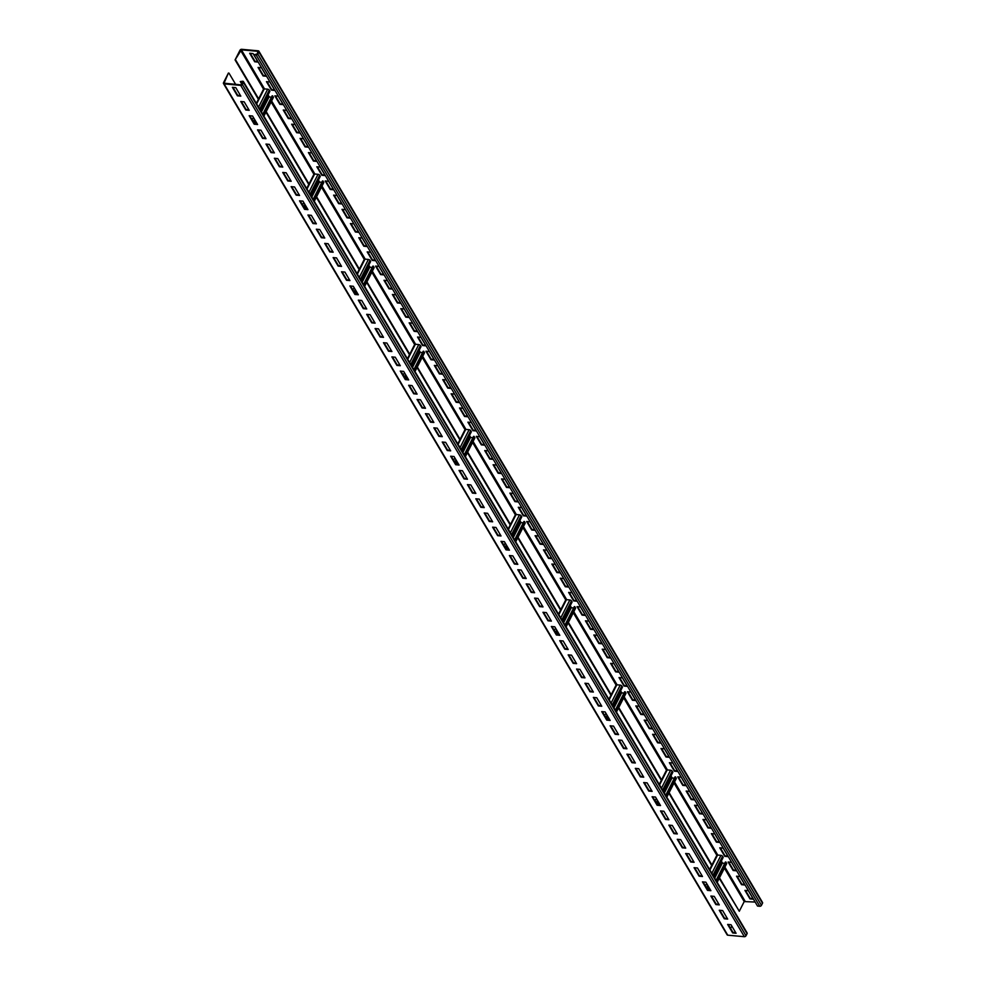 <?xml version="1.0" encoding="UTF-8"?>
<svg xmlns="http://www.w3.org/2000/svg" width="986" height="986" viewBox="0 0 986 986"><rect width="100%" height="100%" fill="white"/><g stroke="black" fill="none" stroke-linecap="round" stroke-linejoin="round"><path stroke-width="1.48" d="M731.797 926.039L730.589 928.442M243.443 81.604L747.092 932.904A1.343 0.912 149.4 0 1 747.068 933.693L746.008 935.763A1.343 0.912 149.4 0 1 744.356 936.7L727.754 935.184A1.343 0.912 149.4 0 1 727.126 934.827L223.477 83.527A1.343 0.912 149.4 0 1 223.502 82.738L228.407 73.05L224.056 83.181L240.966 84.882L242.864 81.937L240.276 81.555L242.802 81.246A1.343 0.912 149.4 0 1 243.419 82.393L242.359 84.463A1.343 0.912 149.4 0 1 240.707 85.4L224.105 83.872A1.343 0.912 149.4 0 1 223.477 83.527M235.777 87.631L232.388 87.323L237.416 95.827L240.818 96.147L235.777 87.631M244.171 101.817L240.781 101.509L245.81 110.025L249.211 110.333L244.171 101.817M252.564 116.003L249.175 115.695L254.203 124.211L257.605 124.519L252.564 116.003M260.957 130.189L257.568 129.881L262.609 138.397L265.998 138.706L260.957 130.189M269.351 144.387L265.961 144.067L271.002 152.583L274.391 152.892L269.351 144.387M277.756 158.573L274.354 158.265L279.395 166.77L282.785 167.09L277.756 158.573M286.15 172.76L282.748 172.451L287.789 180.968L291.178 181.276L286.15 172.76M294.543 186.946L291.141 186.637L296.182 195.154L299.571 195.462L294.543 186.946M302.936 201.132L299.534 200.824L304.575 209.34L307.965 209.648L302.936 201.132M311.329 215.33L307.928 215.01L312.969 223.526L316.358 223.834L311.329 215.33M319.723 229.516L316.321 229.208L321.362 237.712L324.764 238.033L319.723 229.516M328.116 243.702L324.714 243.394L329.755 251.911L333.157 252.219L328.116 243.702M336.509 257.888L333.12 257.58L338.149 266.097L341.55 266.405L336.509 257.888M344.903 272.074L341.513 271.766L346.542 280.283L349.944 280.591L344.903 272.074M353.296 286.273L349.907 285.952L354.935 294.469L358.337 294.777L353.296 286.273M361.689 300.459L358.3 300.151L363.329 308.655L366.73 308.963L361.689 300.459M370.083 314.645L366.693 314.337L371.722 322.841L375.124 323.161L370.083 314.645M378.476 328.831L375.087 328.523L380.128 337.039L383.517 337.348L378.476 328.831M386.869 343.017L383.48 342.709L388.521 351.226L391.91 351.534L386.869 343.017M395.275 357.215L391.873 356.895L396.914 365.412L400.304 365.72L395.275 357.215M403.668 371.402L400.267 371.081L405.308 379.598L408.697 379.906L403.668 371.402M412.062 385.588L408.66 385.279L413.701 393.784L417.09 394.104L412.062 385.588M420.455 399.774L417.053 399.466L422.094 407.982L425.484 408.29L420.455 399.774M428.848 413.96L425.447 413.652L430.488 422.168L433.877 422.476L428.848 413.96M437.242 428.146L433.84 427.838L438.881 436.354L442.283 436.662L437.242 428.146M445.635 442.344L442.233 442.024L447.274 450.54L450.676 450.849L445.635 442.344M454.028 456.53L450.639 456.222L455.668 464.726L459.069 465.047L454.028 456.53M462.422 470.716L459.032 470.408L464.061 478.925L467.463 479.233L462.422 470.716M470.815 484.902L467.426 484.594L472.454 493.111L475.856 493.419L470.815 484.902M479.208 499.089L475.819 498.78L480.848 507.297L484.249 507.605L479.208 499.089M487.602 513.287L484.212 512.966L489.241 521.483L492.643 521.791L487.602 513.287M495.995 527.473L492.606 527.165L497.647 535.669L501.036 535.977L495.995 527.473M504.388 541.659L500.999 541.351L506.04 549.855L509.429 550.176L504.388 541.659M512.794 555.845L509.392 555.537L514.433 564.054L517.823 564.362L512.794 555.845M521.187 570.031L517.786 569.723L522.827 578.24L526.216 578.548L521.187 570.031M529.581 584.23L526.179 583.909L531.22 592.426L534.609 592.734L529.581 584.23M537.974 598.416L534.572 598.108L539.613 606.612L543.003 606.92L537.974 598.416M546.367 612.602L542.966 612.294L548.006 620.798L551.396 621.118L546.367 612.602M554.761 626.788L551.359 626.48L556.4 634.996L559.801 635.304L554.761 626.788M563.154 640.974L559.752 640.666L564.793 649.182L568.195 649.491L563.154 640.974M571.547 655.16L568.158 654.852L573.186 663.368L576.588 663.677L571.547 655.16M579.941 669.358L576.551 669.038L581.58 677.555L584.981 677.863L579.941 669.358M588.334 683.544L584.944 683.236L589.973 691.741L593.375 692.061L588.334 683.544M596.727 697.731L593.338 697.422L598.366 705.939L601.768 706.247L596.727 697.731M605.121 711.917L601.731 711.609L606.76 720.125L610.161 720.433L605.121 711.917M613.514 726.103L610.124 725.795L615.165 734.311L618.555 734.619L613.514 726.103M621.907 740.301L618.518 739.981L623.559 748.497L626.948 748.805L621.907 740.301M630.313 754.487L626.911 754.179L631.952 762.683L635.341 763.004L630.313 754.487M638.706 768.673L635.304 768.365L640.345 776.869L643.735 777.19L638.706 768.673M647.099 782.859L643.698 782.551L648.739 791.068L652.128 791.376L647.099 782.859M655.493 797.045L652.091 796.737L657.132 805.254L660.521 805.562L655.493 797.045M663.886 811.244L660.484 810.923L665.525 819.44L668.915 819.748L663.886 811.244M672.279 825.43L668.878 825.122L673.919 833.626L677.32 833.934L672.279 825.43M680.673 839.616L677.271 839.308L682.312 847.812L685.714 848.133L680.673 839.616M689.066 853.802L685.677 853.494L690.705 862.01L694.107 862.319L689.066 853.802M697.459 867.988L694.07 867.68L699.099 876.197L702.5 876.505L697.459 867.988M705.853 882.174L702.463 881.866L707.492 890.383L710.894 890.691L705.853 882.174M714.246 896.373L710.857 896.052L715.885 904.569L719.287 904.877L714.246 896.373M722.639 910.559L719.25 910.251L724.279 918.755L727.68 919.075L722.639 910.559M731.033 924.745L727.643 924.437L732.684 932.953L736.074 933.261L731.033 924.745M235.654 84.389L228.974 73.112M719.238 878.279L739.29 911.274L719.484 877.799M711.67 865.498L668.878 793.151M661.31 780.357L618.505 708.022M610.95 695.229L568.146 622.893M560.578 610.1L517.786 537.764M510.218 524.971L467.413 452.636M459.846 439.842L417.053 367.495M409.486 354.714L366.681 282.366M359.114 269.585L316.321 197.237M308.754 184.444L265.949 112.108M258.381 99.315L235.075 59.912L241.385 49.818L257.987 51.334L257.235 53.983L253.87 54.76L256.138 54.969A1.343 0.912 -30.6 0 0 257.802 54.033L258.85 51.962A1.343 0.912 -30.6 0 0 258.246 50.816L241.644 49.3A1.343 0.912 -30.6 0 0 239.992 50.237L235.075 59.912M258.64 98.834L235.642 59.973M309 183.963L266.195 111.628M359.36 269.092L316.568 196.756M409.732 354.22L366.928 281.885M460.092 439.349L417.3 367.014M510.465 524.478L467.66 452.143M560.824 609.619L518.032 537.271M611.197 694.748L568.392 622.4M661.557 779.877L618.752 707.529M711.917 865.005L669.124 792.67M739.29 911.274L744.208 901.586L755.153 902.042M717.179 882.347L726.682 863.625A1.343 0.678 -153.1 0 0 726.608 863.12L725.413 861.998L716.058 880.449M724.735 863.354L722.331 863.132L720.988 861.752M713.605 876.308L723.206 857.376L722.578 856.304A1.343 0.678 -153.1 0 0 720.939 855.355L717.549 855.047A1.343 0.678 -153.1 0 0 716.847 855.281L674.03 782.983M708.416 886.525L707.208 888.928M725.979 862.06L716.378 880.991M232.992 87.372L237.688 95.309L240.473 95.568M241.385 101.558L246.081 109.508L248.866 109.754M249.778 115.756L254.474 123.694L257.26 123.94M258.172 129.942L262.868 137.88L265.653 138.139M266.565 144.129L271.261 152.066L274.059 152.325M274.958 158.315L279.654 166.252L282.452 166.511M283.352 172.501L288.048 180.438L290.845 180.697M291.745 186.699L296.441 194.636L299.239 194.883M300.138 200.885L304.834 208.822L307.632 209.081M308.532 215.071L313.228 223.009L316.025 223.267M316.925 229.257L321.621 237.195L324.419 237.453M325.318 243.443L330.014 251.381L332.812 251.64M333.712 257.629L338.42 265.579L341.205 265.826M342.105 271.828L346.813 279.765L349.599 280.024M350.511 286.014L355.206 293.951L357.992 294.21M358.904 300.2L363.6 308.137L366.385 308.396M367.297 314.386L371.993 322.323L374.779 322.582M375.691 328.572L380.386 336.522L383.172 336.768M384.084 342.771L388.78 350.708L391.578 350.954M392.477 356.957L397.173 364.894L399.971 365.153M400.871 371.143L405.566 379.08L408.364 379.339M409.264 385.329L413.96 393.266L416.758 393.525M417.657 399.515L422.353 407.464L425.151 407.711M426.051 413.713L430.746 421.651L433.544 421.897M434.444 427.899L439.14 435.837L441.938 436.095M442.837 442.085L447.533 450.023L450.331 450.282M451.231 456.271L455.939 464.209L458.724 464.468M459.624 470.458L464.332 478.395L467.117 478.654M468.03 484.644L472.725 492.593L475.511 492.84M476.423 498.842L481.119 506.779L483.904 507.038M484.816 513.028L489.512 520.965L492.297 521.224M493.21 527.214L497.905 535.151L500.691 535.41M501.603 541.4L506.299 549.338L509.096 549.596M509.996 555.586L514.692 563.536L517.49 563.782M518.389 569.785L523.085 577.722L525.883 577.969M526.783 583.971L531.479 591.908L534.276 592.167M535.176 598.157L539.872 606.094L542.67 606.353M543.569 612.343L548.265 620.28L551.063 620.539M551.963 626.529L556.659 634.479L559.456 634.725M560.356 640.727L565.052 648.665L567.85 648.911M568.749 654.914L573.458 662.851L576.243 663.11M577.155 669.1L581.851 677.037L584.636 677.296M585.548 683.286L590.244 691.223L593.03 691.482M593.942 697.472L598.638 705.409L601.423 705.668M602.335 711.67L607.031 719.607L609.816 719.854M610.728 725.856L615.424 733.794L618.21 734.052M619.122 740.042L623.818 747.98L626.615 748.238M627.515 754.228L632.211 762.166L635.009 762.424M635.908 768.414L640.604 776.352L643.402 776.611M644.302 782.601L648.998 790.55L651.795 790.797M652.695 796.799L657.391 804.736L660.189 804.995M661.088 810.985L665.784 818.922L668.582 819.181M669.482 825.171L674.178 833.108L676.975 833.367M677.875 839.357L682.571 847.294L685.369 847.553M686.268 853.543L690.976 861.493L693.762 861.739M694.674 867.742L699.37 875.679L702.155 875.925M703.067 881.928L707.763 889.865L710.549 890.124M711.461 896.114L716.156 904.051L718.942 904.31M719.854 910.3L724.55 918.237L727.335 918.496M728.247 924.486L732.943 932.423L735.729 932.682M241.878 84.254L240.276 81.555M406.762 376.64L405.308 379.598M260.316 110.124L269.917 91.205L269.289 90.133A1.343 0.678 -153.1 0 0 267.662 89.184L264.26 88.876A1.343 0.678 -153.1 0 0 263.57 89.11L256.323 103.382M263.891 116.175L273.393 97.454A1.343 0.678 -153.1 0 0 273.319 96.948L272.124 95.827L262.769 114.277M271.446 97.183L269.042 96.961L267.699 95.58M255.14 120.341L253.92 122.745M272.691 95.876L263.089 114.807M310.689 195.265L320.29 176.334L319.661 175.261A1.343 0.678 -153.1 0 0 318.022 174.312L314.633 174.004A1.343 0.678 -153.1 0 0 313.93 174.239L306.695 188.511M314.263 201.304L323.753 182.583A1.343 0.678 -153.1 0 0 323.691 182.077L322.496 180.956L313.141 199.406M321.806 182.311L319.415 182.09L318.059 180.709M305.5 205.482L304.28 207.886M323.063 181.017L313.449 199.936M361.049 280.394L370.65 261.463L370.021 260.403A1.343 0.678 -153.1 0 0 368.382 259.441L364.993 259.133A1.343 0.678 -153.1 0 0 364.29 259.38L357.055 273.64M364.623 286.433L374.125 267.711A1.343 0.678 -153.1 0 0 374.051 267.206L372.856 266.097L363.501 284.535M372.178 267.44L369.775 267.218L368.431 265.85M355.86 290.611L354.652 293.015M373.423 266.146L363.822 285.077M411.409 365.523L421.022 346.591L420.393 345.531A1.343 0.678 -153.1 0 0 418.754 344.57L415.352 344.262A1.343 0.678 -153.1 0 0 414.662 344.508L407.428 358.768M414.995 371.562L424.485 352.84A1.343 0.678 -153.1 0 0 424.411 352.335L423.216 351.226L413.861 369.664M422.538 352.569L420.147 352.347L418.791 350.979M406.232 375.74L405.012 378.143M423.783 351.275L414.182 370.206M461.781 450.651L471.382 431.72L470.753 430.66A1.343 0.678 -153.1 0 0 469.114 429.699L465.725 429.391A1.343 0.678 -153.1 0 0 465.022 429.637L422.205 357.326M465.355 456.691L474.845 437.969A1.343 0.678 -153.1 0 0 474.784 437.464L473.588 436.354L464.233 454.792M472.898 437.698L470.507 437.476L469.163 436.108M456.592 460.869L455.372 463.272M474.155 436.404L464.554 455.335M512.141 535.78L521.754 516.849L521.113 515.789A1.343 0.678 -153.1 0 0 519.486 514.828L516.085 514.519A1.343 0.678 -153.1 0 0 515.395 514.766L508.147 529.038M515.715 541.819L525.218 523.11A1.343 0.678 -153.1 0 0 525.144 522.605L523.948 521.483L514.593 539.921M523.27 522.827L520.867 522.605L519.523 521.237M506.964 545.997L505.744 548.401M524.515 521.532L514.914 540.464M562.513 620.909L572.114 601.978L571.486 600.918A1.343 0.678 -153.1 0 0 569.846 599.969L566.457 599.648A1.343 0.678 -153.1 0 0 565.754 599.895L558.52 614.167M566.087 626.948L575.577 608.239A1.343 0.678 -153.1 0 0 575.516 607.733L574.32 606.612L564.966 625.05M573.63 607.955L571.239 607.746L569.883 606.365M557.324 631.126L556.104 633.53M574.887 606.661L565.286 625.592M612.873 706.038L622.474 687.119L621.846 686.046A1.343 0.678 -153.1 0 0 620.219 685.097L616.817 684.789A1.343 0.678 -153.1 0 0 616.127 685.023L608.88 699.296M616.447 712.089L625.95 693.368A1.343 0.678 -153.1 0 0 625.876 692.862L624.68 691.741L615.326 710.191M624.002 693.084L621.599 692.875L620.256 691.494M607.696 716.255L606.476 718.658M625.247 691.79L615.646 710.721M663.245 791.166L672.846 772.248L672.218 771.175A1.343 0.678 -153.1 0 0 670.579 770.226L667.189 769.918A1.343 0.678 -153.1 0 0 666.487 770.152L659.252 784.425M666.819 797.218L676.31 778.496A1.343 0.678 -153.1 0 0 676.248 777.991L675.053 776.869L665.698 795.32M674.362 778.225L671.971 778.003L670.616 776.623M658.056 801.384L656.836 803.8M675.62 776.931L666.006 795.85M253.87 54.76L757.531 906.06L759.787 906.27A1.343 0.912 -30.6 0 0 761.451 905.333L762.498 903.262A1.343 0.912 -30.6 0 0 762.523 902.473L258.874 51.173M250.271 53.318L254.967 61.255L257.753 61.514M258.665 67.504L263.361 75.441L266.146 75.7M267.058 81.69L271.754 89.627L274.539 89.886M275.451 95.876L280.147 103.826L282.933 104.072M283.845 110.075L288.541 118.012L291.326 118.258M292.238 124.261L296.934 132.198L299.732 132.457M300.631 138.447L305.327 146.384L308.125 146.643M309.025 152.633L313.721 160.57L316.518 160.829M317.418 166.819L322.114 174.756L324.912 175.015M325.811 181.005L330.507 188.955L333.305 189.201M334.205 195.203L338.901 203.141L341.698 203.399M342.598 209.389L347.294 217.327L350.092 217.586M350.991 223.576L355.687 231.513L358.485 231.772M359.385 237.762L364.093 245.699L366.878 245.958M367.79 251.948L372.486 259.897L375.272 260.144M376.184 266.146L380.879 274.083L383.665 274.33M384.577 280.332L389.273 288.269L392.058 288.528M392.97 294.518L397.666 302.455L400.452 302.714M401.364 308.704L406.059 316.642L408.845 316.9M409.757 322.89L414.453 330.84L417.251 331.086M418.15 337.089L422.846 345.026L425.644 345.273M426.544 351.275L431.239 359.212L434.037 359.471M434.937 365.461L439.633 373.398L442.431 373.657M443.33 379.647L448.026 387.584L450.824 387.843M451.724 393.833L456.419 401.77L459.217 402.029M460.117 408.031L464.813 415.969L467.61 416.215M468.51 422.218L473.206 430.155L476.004 430.414M476.904 436.404L481.612 444.341L484.397 444.6M485.309 450.59L490.005 458.527L492.79 458.786M493.703 464.776L498.398 472.713L501.184 472.972M502.096 478.962L506.792 486.911L509.577 487.158M510.489 493.16L515.185 501.098L517.97 501.356M518.882 507.346L523.578 515.284L526.376 515.542M527.276 521.532L531.972 529.47L534.769 529.728M535.669 535.718L540.365 543.656L543.163 543.915M544.062 549.905L548.758 557.854L551.556 558.101M552.456 564.103L557.152 572.04L559.949 572.287M560.849 578.289L565.545 586.226L568.343 586.485M569.242 592.475L573.938 600.412L576.736 600.671M577.636 606.661L582.332 614.598L585.129 614.857M586.029 620.847L590.725 628.785L593.523 629.043M594.422 635.046L599.131 642.983L601.916 643.229M602.828 649.232L607.524 657.169L610.309 657.428M611.221 663.418L615.917 671.355L618.703 671.614M619.615 677.604L624.311 685.541L627.096 685.8M628.008 691.79L632.704 699.727L635.489 699.986M636.401 705.976L641.097 713.926L643.895 714.172M644.795 720.174L649.491 728.112L652.288 728.371M653.188 734.36L657.884 742.298L660.682 742.557M661.581 748.547L666.277 756.484L669.075 756.743M669.975 762.733L674.67 770.67L677.468 770.929M678.368 776.919L683.064 784.868L685.862 785.115M686.761 791.117L691.457 799.054L694.255 799.301M695.155 805.303L699.85 813.24L702.648 813.499M703.548 819.489L708.244 827.427L711.042 827.685M711.941 833.675L716.649 841.613L719.435 841.871M720.347 847.861L725.043 855.811L727.828 856.058M728.74 862.06L733.436 869.997L736.222 870.244M737.134 876.246L741.829 884.183L744.615 884.442M745.527 890.432L750.223 898.369L753.008 898.628M253.057 53.577L249.668 53.256L254.696 61.773L258.098 62.081L253.057 53.577M261.45 67.763L258.061 67.455L263.089 75.959L266.491 76.267L261.45 67.763M269.844 81.949L266.454 81.641L271.483 90.145L274.884 90.466L269.844 81.949M278.237 96.135L274.847 95.827L279.876 104.343L283.278 104.652L278.237 96.135M286.63 110.321L283.241 110.013L288.282 118.53L291.671 118.838L286.63 110.321M295.024 124.507L291.634 124.199L296.675 132.716L300.064 133.024L295.024 124.507M303.429 138.706L300.027 138.385L305.068 146.902L308.458 147.21L303.429 138.706M311.822 152.892L308.421 152.583L313.462 161.088L316.851 161.408L311.822 152.892M320.216 167.078L316.814 166.77L321.855 175.286L325.244 175.594L320.216 167.078M328.609 181.264L325.207 180.956L330.248 189.472L333.638 189.78L328.609 181.264M337.002 195.45L333.601 195.142L338.642 203.658L342.031 203.966L337.002 195.45M345.396 209.648L341.994 209.328L347.035 217.844L350.437 218.152L345.396 209.648M353.789 223.834L350.387 223.526L355.428 232.03L358.83 232.339L353.789 223.834M362.182 238.02L358.793 237.712L363.822 246.217L367.223 246.537L362.182 238.02M370.576 252.206L367.186 251.898L372.215 260.415L375.617 260.723L370.576 252.206M378.969 266.393L375.58 266.084L380.608 274.601L384.01 274.909L378.969 266.393M387.362 280.591L383.973 280.27L389.002 288.787L392.403 289.095L387.362 280.591M395.756 294.777L392.366 294.469L397.395 302.973L400.797 303.281L395.756 294.777M404.149 308.963L400.76 308.655L405.801 317.159L409.19 317.48L404.149 308.963M412.542 323.149L409.153 322.841L414.194 331.358L417.583 331.666L412.542 323.149M420.948 337.335L417.546 337.027L422.587 345.544L425.977 345.852L420.948 337.335M429.341 351.521L425.94 351.213L430.981 359.73L434.37 360.038L429.341 351.521M437.735 365.72L434.333 365.399L439.374 373.916L442.763 374.224L437.735 365.72M446.128 379.906L442.726 379.598L447.767 388.102L451.157 388.422L446.128 379.906M454.521 394.092L451.12 393.784L456.161 402.3L459.55 402.608L454.521 394.092M462.915 408.278L459.513 407.97L464.554 416.486L467.956 416.795L462.915 408.278M471.308 422.464L467.906 422.156L472.947 430.672L476.349 430.981L471.308 422.464M479.701 436.662L476.312 436.342L481.341 444.859L484.742 445.167L479.701 436.662M488.095 450.849L484.705 450.54L489.734 459.045L493.136 459.365L488.095 450.849M496.488 465.035L493.099 464.726L498.127 473.231L501.529 473.551L496.488 465.035M504.881 479.221L501.492 478.913L506.521 487.429L509.922 487.737L504.881 479.221M513.275 493.407L509.885 493.099L514.914 501.615L518.316 501.923L513.275 493.407M521.668 507.605L518.279 507.285L523.319 515.801L526.709 516.109L521.668 507.605M530.061 521.791L526.672 521.483L531.713 529.987L535.102 530.295L530.061 521.791M538.467 535.977L535.065 535.669L540.106 544.173L543.496 544.494L538.467 535.977M546.86 550.163L543.459 549.855L548.499 558.372L551.889 558.68L546.86 550.163M555.254 564.349L551.852 564.041L556.893 572.558L560.282 572.866L555.254 564.349M563.647 578.535L560.245 578.227L565.286 586.744L568.675 587.052L563.647 578.535M572.04 592.734L568.639 592.413L573.679 600.93L577.069 601.238L572.04 592.734M580.434 606.92L577.032 606.612L582.073 615.116L585.474 615.437L580.434 606.92M588.827 621.106L585.425 620.798L590.466 629.314L593.868 629.623L588.827 621.106M597.22 635.292L593.831 634.984L598.859 643.501L602.261 643.809L597.22 635.292M605.614 649.478L602.224 649.17L607.253 657.687L610.654 657.995L605.614 649.478M614.007 663.677L610.617 663.356L615.646 671.873L619.048 672.181L614.007 663.677M622.4 677.863L619.011 677.555L624.039 686.059L627.441 686.379L622.4 677.863M630.793 692.049L627.404 691.741L632.445 700.257L635.834 700.565L630.793 692.049M639.187 706.235L635.797 705.927L640.838 714.443L644.228 714.751L639.187 706.235M647.58 720.421L644.191 720.113L649.232 728.629L652.621 728.937L647.58 720.421M655.986 734.619L652.584 734.299L657.625 742.815L661.014 743.124L655.986 734.619M664.379 748.805L660.977 748.497L666.018 757.001L669.408 757.31L664.379 748.805M672.772 762.991L669.371 762.683L674.412 771.188L677.801 771.508L672.772 762.991M681.166 777.178L677.764 776.869L682.805 785.386L686.194 785.694L681.166 777.178M689.559 791.364L686.157 791.055L691.198 799.572L694.588 799.88L689.559 791.364M697.952 805.562L694.551 805.242L699.592 813.758L702.993 814.066L697.952 805.562M706.346 819.748L702.956 819.44L707.985 827.944L711.387 828.252L706.346 819.748M714.739 833.934L711.35 833.626L716.378 842.13L719.78 842.451L714.739 833.934M723.132 848.12L719.743 847.812L724.772 856.329L728.173 856.637L723.132 848.12M731.526 862.306L728.136 861.998L733.165 870.515L736.567 870.823L731.526 862.306M739.919 876.492L736.53 876.184L741.558 884.701L744.96 885.009L739.919 876.492M748.312 890.691L744.923 890.37L749.964 898.887L753.353 899.195L748.312 890.691M747.068 933.693L243.419 82.393M746.008 935.763L242.359 84.463M744.356 936.7L240.707 85.4M727.754 935.184L224.105 83.872M744.208 901.586L724.402 868.111M666.474 770.189L623.67 697.854M616.102 685.06L573.31 612.725M565.742 599.932L522.937 527.596M515.37 514.803L472.577 442.467M414.638 344.545L371.845 272.198M364.278 259.417L321.473 187.069M313.905 174.275L271.113 101.94M263.545 89.147L240.547 50.286M717.549 855.047L709.92 870.071M703.868 882.002L703.523 882.692M720.939 855.355L711.83 873.313M706.654 883.53L705.434 885.933M722.578 856.304L712.977 875.235M707.788 885.453L706.568 887.856M721.518 862.651L714.135 877.195M708.959 887.412L707.738 889.816M722.331 863.132L714.702 878.169M709.526 888.386L708.724 889.951M726.608 863.12L717.007 882.051M264.26 88.876L256.631 103.9M250.592 115.83L250.234 116.521M267.662 89.184L258.554 107.141M253.365 117.359L252.145 119.762M269.289 90.133L259.688 109.064M254.511 119.281L253.291 121.685M268.229 96.48L260.846 111.024M255.67 121.241L254.45 123.644M269.042 96.961L261.426 111.985M256.237 122.202L255.436 123.78M273.319 96.948L263.718 115.88M314.633 174.004L307.003 189.029M300.952 200.959L300.594 201.649M318.022 174.312L308.914 192.27M303.725 202.487L302.505 204.891M319.661 175.261L310.06 194.193M304.871 204.41L303.651 206.814M318.589 181.609L311.219 196.152M306.03 206.37L304.81 208.773M319.415 182.09L311.786 197.126M306.597 207.343L305.808 208.909M323.691 182.077L314.078 201.008M364.993 259.133L357.363 274.17M351.312 286.088L350.967 286.79M368.382 259.441L359.274 277.399M354.097 287.616L352.877 290.02M370.021 260.403L360.42 279.321M355.231 289.539L354.011 291.942M368.961 266.738L361.579 281.281M356.402 291.499L355.182 293.902M369.775 267.218L362.145 282.255M356.969 292.472L356.168 294.038M374.051 267.206L364.45 286.137M415.352 344.262L407.736 359.298M401.684 371.217L401.327 371.919M418.754 344.57L409.646 362.528M404.457 372.745L403.237 375.148M420.393 345.531L410.78 364.45M405.603 374.668L404.383 377.083M419.321 351.866L411.951 366.422M420.147 352.347L412.518 367.384M407.329 377.601L406.54 379.166M424.411 352.335L414.81 371.266M465.725 429.391L458.096 444.427M452.044 456.345L451.699 457.048M469.114 429.699L460.006 447.656M454.829 457.874L453.609 460.277M470.753 430.66L461.152 449.591M455.963 459.809L454.743 462.212M469.693 437.008L462.311 451.551M457.122 461.768L455.902 464.172M470.507 437.476L462.878 452.512M457.701 462.73L456.9 464.295M474.784 437.464L465.182 456.395M516.085 514.519L508.456 529.556M502.416 541.474L502.059 542.177M519.486 514.828L510.378 532.785M505.189 543.003L503.969 545.406M521.113 515.789L511.512 534.72M506.336 544.938L505.115 547.341M520.053 522.136L512.671 536.68M507.494 546.897L506.274 549.301M520.867 522.605L513.25 537.641M508.061 547.859L507.26 549.436M525.144 522.605L515.542 541.524M566.457 599.648L558.828 614.685M552.776 626.603L552.419 627.306M569.846 599.969L560.738 617.914M555.562 628.131L554.342 630.535M571.486 600.918L561.884 619.849M556.696 630.066L555.475 632.47M570.426 607.265L563.043 621.809M557.854 632.026L556.634 634.429M571.239 607.746L563.61 622.77M558.433 632.987L557.632 634.565M575.516 607.733L565.915 626.652M616.817 684.789L609.188 699.813M603.149 711.744L602.791 712.434M620.219 685.097L611.11 703.055M605.922 713.272L604.701 715.676M621.846 686.046L612.244 704.978M607.068 715.195L605.848 717.598M620.786 692.394L613.403 706.937M608.226 717.155L607.006 719.558M621.599 692.875L613.982 707.899M608.793 718.116L607.992 719.694M625.876 692.862L616.275 711.793M667.189 769.918L659.56 784.942M653.508 796.873L653.151 797.563M670.579 770.226L661.47 788.184M656.282 798.401L655.061 800.805M672.218 771.175L662.617 790.106M657.428 800.324L656.208 802.727M671.146 777.523L663.775 792.066M658.586 802.284L657.366 804.687M671.971 778.003L664.342 793.04M659.153 803.257L658.365 804.822M676.248 777.991L666.635 796.922M759.787 906.27L256.138 54.969M761.451 905.333L257.802 54.033M762.498 903.262L258.85 51.962M745.034 901.118L724.907 867.113M722.565 863.157L721.333 861.061M717.783 855.072L674.547 781.972M672.205 778.028L670.973 775.933M667.423 769.93L624.175 696.843M621.846 692.887L620.601 690.804M617.051 684.802L573.815 611.714M571.473 607.758L570.241 605.675M566.691 599.673L523.455 526.586M521.113 522.629L519.881 520.546M516.331 514.544L473.083 441.457M470.741 437.501L469.509 435.418M465.959 429.415L422.723 356.328M420.381 352.372L419.149 350.289M415.599 344.287L372.351 271.199M370.009 267.243L368.776 265.148M365.227 259.158L321.991 186.071M319.649 182.114L318.416 180.019M314.867 174.017L271.618 100.929M269.289 96.985L268.044 94.89M264.494 88.888L241.385 49.818M716.847 855.281L709.612 869.553M465.022 429.637L457.787 443.897"/></g></svg>
